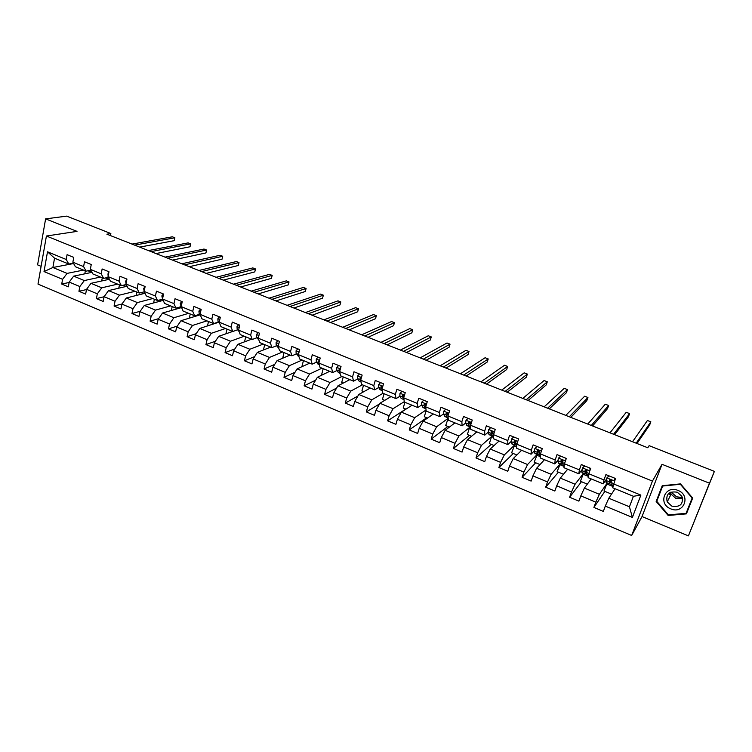 <?xml version="1.0" encoding="UTF-8"?>
<svg xmlns="http://www.w3.org/2000/svg" width="752" height="752" viewBox="0 0 752 752"><rect width="100%" height="100%" fill="white"/><g stroke="black" fill="none" stroke-linecap="round" stroke-linejoin="round"><path stroke-width="1.13" d="M669.487 492.823L669.872 493.415M688.418 535.875L709.484 483.207L662.033 464.313L642.039 516.558L688.418 535.875L714.4 471.382L649.126 445.663L647.782 447.76L106.887 234.173L110.845 233.534L66.674 216.125L45.609 218.879L37.6 264.873L41.106 266.34M642.039 516.558L631.671 535.48L37.995 284.087L46.417 236.025L652.435 481.083L631.671 535.48M615.07 488.734L608.8 498.228L629.443 506.792L633.41 496.282L612.673 487.757L615.493 478.498L605.924 474.597L603.959 479.964L588.788 473.751L590.724 468.393L581.296 464.539L579.378 469.887L564.442 463.768L566.322 458.429L557.035 454.64L555.173 459.961L540.453 453.926L542.277 448.615L533.13 444.883L531.326 450.185L516.821 444.244L518.598 438.952L509.583 435.267L507.826 440.55L493.538 434.694L495.258 429.42L486.375 425.801L484.673 431.056L470.592 425.284L472.265 420.039L463.505 416.467L461.86 421.703L447.976 416.006L449.602 410.789L440.973 407.264L439.365 412.481L425.688 406.87L427.258 401.671L418.751 398.203L417.2 403.392L403.711 397.864L405.243 392.685L396.859 389.263L395.345 394.433L382.054 388.981L383.529 383.821L375.267 380.446L373.8 385.597L360.697 380.221L362.135 375.088L353.976 371.761L352.556 376.884L339.631 371.582L341.023 366.478L332.986 363.197L331.613 368.292L318.867 363.066L320.211 357.98L312.287 354.747L310.952 359.823L298.384 354.671L299.691 349.605L291.87 346.409L290.573 351.466L278.174 346.381L279.443 341.342L271.735 338.193L270.476 343.232L258.246 338.212L259.478 333.192L251.873 330.09L250.651 335.101L238.581 330.147L239.775 325.155L232.274 322.091L231.09 327.082L219.189 322.194L220.345 317.222L212.938 314.195L211.791 319.168L200.051 314.345L201.169 309.392L193.856 306.412L192.756 311.356L181.157 306.6L182.238 301.665L175.028 298.723L173.956 303.648L162.517 298.958L163.569 294.041L156.454 291.137L155.41 296.044L144.121 291.419L145.136 286.521L138.114 283.654L137.108 288.542L125.96 283.974L126.947 279.095L120.01 276.266L119.042 281.135L108.034 276.623L108.984 271.773L102.14 268.972L101.2 273.822L90.343 269.366L91.255 264.535L84.497 261.771L83.594 266.593L72.869 262.204L73.752 257.391L67.088 254.665L66.204 259.468L47.508 251.798L44.02 271.566L52.875 267.505L67.078 273.399L83.481 270.081M613.51 483.884L640.873 495.107L632.394 517.432L605.294 506.105L603.339 511.398L593.901 507.431L604.862 491.366M44.02 271.566L62.585 279.321L61.72 284.059L68.329 286.822L69.203 282.085L79.844 286.531L78.951 291.287L85.643 294.088L86.546 289.332L97.328 293.835L96.406 298.61L103.174 301.449L104.114 296.673L115.028 301.242L114.078 306.026L120.931 308.912L121.899 304.109L132.963 308.734L131.976 313.546L138.923 316.46L139.928 311.638L151.133 316.319L150.109 321.151L157.149 324.112L158.183 319.271L169.538 324.018L168.486 328.868L175.611 331.858L176.682 326.998L188.188 331.801L187.098 336.68L194.317 339.707L195.417 334.828L207.082 339.697L205.954 344.595L213.277 347.668L214.414 342.762L226.22 347.706L225.064 352.613L232.481 355.734L233.656 350.808L245.631 355.809L244.428 360.744L251.948 363.902L253.161 358.958L265.296 364.024L264.055 368.988L271.679 372.184L272.929 367.22L285.224 372.362L283.955 377.335L291.682 380.578L292.97 375.596L305.434 380.803L304.118 385.804L311.958 389.085L313.283 384.084L325.926 389.367L324.573 394.386L332.506 397.714L333.879 392.685L346.691 398.043L345.3 403.081L353.346 406.465L354.765 401.418L367.756 406.841L366.318 411.908L374.477 415.33L375.934 410.263L389.122 415.771L387.637 420.857L395.909 424.325L397.413 419.24L410.78 424.824L409.257 429.928L417.651 433.453L419.193 428.339L432.757 434.007L431.178 439.13L439.694 442.702L441.292 437.57L455.045 443.323L453.418 448.465L462.066 452.093L463.702 446.942L477.661 452.77L475.988 457.94L484.749 461.615L486.441 456.445L500.597 462.358L498.877 467.547L507.779 471.278L509.518 466.08L523.881 472.087L522.114 477.304L531.138 481.092L532.933 475.866L547.512 481.957L545.689 487.193L554.844 491.037L556.696 485.792L571.492 491.977L569.612 497.241L578.908 501.142L580.807 495.878L595.828 502.148L593.901 507.431M588.788 473.751L588.139 477.661L603.198 483.856L606.375 479.315M608.518 476.251L608.847 475.781M611.517 494.12L603.997 491.009L607.118 483.16L599.363 494.308L584.379 488.095L591.194 478.911M603.198 483.856L603.959 479.964M595.828 502.148L599.363 494.308M580.807 495.878L584.379 488.095M564.442 463.768L563.972 467.716L578.805 473.816L581.916 469.868M583.449 473.44L575.083 484.232L560.315 478.103L567.666 469.239M578.805 473.816L579.378 469.887M571.492 491.977L575.083 484.232M556.696 485.792L560.315 478.103M540.453 453.926L540.152 457.921L554.769 463.937L557.909 460.365M560.155 463.871L551.15 474.305L536.608 468.27L544.467 459.698M554.769 463.937L555.173 459.961M547.512 481.957L551.15 474.305M532.933 475.866L536.608 468.27M516.821 444.244L516.69 448.267L531.091 454.199L534.305 450.89M537.182 454.443L527.575 464.52L513.24 458.57L521.606 450.298M531.091 454.199L531.326 450.185M523.881 472.087L527.575 464.52M509.518 466.08L513.24 458.57M493.538 434.694L493.566 438.764L507.76 444.601L511.078 441.499M514.547 445.146L504.348 454.875L490.219 449.019L499.074 441.029M507.76 444.601L507.826 440.55M500.597 462.358L504.348 454.875M486.441 456.445L490.219 449.019M470.592 425.284L470.78 429.383L484.767 435.135L488.208 432.203M492.287 435.925L481.449 445.381L467.528 439.6L476.853 431.883M484.767 435.135L484.673 431.056M477.661 452.77L481.449 445.381M463.702 446.942L467.528 439.6M447.976 416.006L448.324 420.152L462.104 425.82L465.667 423.028M470.658 426.591L458.889 436.01L445.156 430.313L454.941 422.878M462.104 425.82L461.86 421.703M455.045 443.323L458.889 436.01M441.292 437.57L445.156 430.313M425.688 406.87L426.177 411.043L439.77 416.627L443.454 413.976M448.164 418.281L436.639 426.779L423.113 421.167L433.34 413.985M439.77 416.627L439.365 412.481M432.757 434.007L436.639 426.779M419.193 428.339L423.113 421.167M403.711 397.864L404.35 402.057L417.745 407.575L421.562 405.046M426.055 409.962L414.709 417.68L401.371 412.143L412.03 405.225M417.745 407.575L417.2 403.392M410.78 424.824L414.709 417.68M397.413 419.24L401.371 412.143M382.054 388.981L382.824 393.211L396.031 398.645L399.979 396.229M404.285 401.653L393.089 408.703L379.939 403.251L391.012 396.577M396.031 398.645L395.345 394.433M389.122 415.771L393.089 408.703M375.934 410.263L379.939 403.251M360.697 380.221L361.599 384.479L374.628 389.837L378.688 387.534M383.003 393.287L371.77 399.857L358.798 394.471L370.285 388.051M374.628 389.837L373.8 385.597M367.756 406.841L371.77 399.857M354.765 401.418L358.798 394.471M339.631 371.582L340.675 375.868L353.515 381.151L357.698 378.952M362.389 384.798L350.752 391.134L337.958 385.823L349.83 379.638M353.515 381.151L352.556 376.884M346.691 398.043L350.752 391.134M333.879 392.685L337.958 385.823M318.867 363.066L320.032 367.38L332.704 372.588L336.999 370.482M339.114 369.448L339.998 369.016M342.038 376.432L330.015 382.524L317.391 377.288L329.658 371.338M332.704 372.588L331.613 368.292M325.926 389.367L330.015 382.524M313.283 384.084L317.391 377.288M298.384 354.671L299.672 359.005L312.174 364.147L316.583 362.126M321.969 368.179L309.561 374.035L297.115 368.875L309.749 363.15M312.174 364.147L310.952 359.823M305.434 380.803L309.561 374.035M292.97 375.596L297.115 368.875M278.174 346.381L279.594 350.742L291.917 355.818L296.438 353.891M302.163 360.029L289.388 365.669L277.112 360.575L290.103 355.066M291.917 355.818L290.573 351.466M285.224 372.362L289.388 365.669M272.929 367.22L277.112 360.575M258.246 338.212L259.778 342.602L271.942 347.603L276.576 345.76M282.611 351.992L269.489 357.407L257.372 352.378L270.711 347.095M271.942 347.603L270.476 343.232M265.296 364.024L269.489 357.407M253.161 358.958L257.372 352.378M238.581 330.147L240.236 334.555L252.23 339.49L256.968 337.733M263.322 344.059L249.852 349.257L237.905 344.303L251.582 339.227M252.23 339.49L250.651 335.101M245.631 355.809L249.852 349.257M233.656 350.808L237.905 344.303M219.189 322.194L220.947 326.622L232.791 331.491L237.623 329.808M244.287 336.219L230.479 341.22L218.691 336.323L232.697 331.453M232.791 331.491L231.09 327.082M226.22 347.706L230.479 341.22M214.414 342.762L218.691 336.323M200.051 314.345L201.912 318.792L213.596 323.604L218.531 321.997M225.497 328.492L211.368 333.286L199.731 328.455L218.757 322.251M213.596 323.604L211.791 319.168M207.082 339.697L211.368 333.286M195.417 334.828L199.731 328.455M181.157 306.6L183.131 311.074L194.665 315.812L199.694 314.28M206.941 320.86L192.503 325.456L181.016 320.69L200.182 314.834M194.665 315.812L192.756 311.356M188.188 331.801L192.503 325.456M176.682 326.998L181.016 320.69M162.517 298.958L164.594 303.441L175.977 308.123L181.1 306.666M188.63 313.33L173.881 317.729L162.545 313.02L181.58 307.568M175.977 308.123L173.956 303.648M169.538 324.018L173.881 317.729M158.183 319.271L162.545 313.02M144.121 291.419L146.302 295.921L157.535 300.537L162.62 299.183M170.554 305.895L155.504 310.106L144.309 305.453L163.175 300.386M157.535 300.537L155.41 296.044M151.133 316.319L155.504 310.106M139.928 311.638L144.309 305.453M125.96 283.974L128.235 288.486L139.327 293.054L144.309 291.804M152.694 298.553L137.362 302.577L126.317 297.989L145.023 293.271M139.327 293.054L137.108 288.542M132.963 308.734L137.362 302.577M121.899 304.109L126.317 297.989M108.034 276.623L110.403 281.154L121.354 285.657L126.233 284.519M135.069 291.297L119.455 295.141L108.542 290.61L127.097 286.23M121.354 285.657L119.042 281.135M115.028 301.242L119.455 295.141M104.114 296.673L108.542 290.61M90.343 269.366L92.806 273.916L103.607 278.362L108.401 277.309M117.66 284.134L101.774 287.8L91.001 283.335L109.416 279.255M103.607 278.362L101.2 273.822M97.328 293.835L101.774 287.8M86.546 289.332L91.001 283.335M72.869 262.204L75.416 266.763L86.095 271.152L90.785 270.194M100.467 277.065L84.318 280.562L73.677 276.144L91.951 272.346M86.095 271.152L83.594 266.593M79.844 286.531L84.318 280.562M69.203 282.085L73.677 276.144M47.508 251.798L54.539 258.18L68.789 264.037L73.405 263.153M73.611 263.529L52.875 267.505L54.539 258.18M68.789 264.037L66.204 259.468M62.585 279.321L67.078 273.399M709.484 483.207L714.4 471.382M662.033 464.313L652.435 481.083M46.417 236.025L77.014 231.381L45.609 218.879M110.45 235.583L110.845 233.534M632.394 517.432L629.443 506.792M633.41 496.282L640.873 495.107M605.294 506.105L608.8 498.228M61.72 284.059L69.128 282.47M84.788 273.841L85.352 270.852M87.956 270.767L91.847 272.374M105.449 277.958L108.88 279.368M101.68 280.966L102.291 277.817M78.951 291.287L86.499 289.567M123.159 285.234L126.129 286.456M118.778 288.195L119.446 284.876M96.406 298.61L104.096 296.739M141.094 292.603L143.594 293.628M136.093 295.527L136.808 292.02M114.078 306.026L121.993 303.977M159.274 300.076L161.276 300.894M153.615 302.953L154.395 299.249M131.976 313.546L140.173 311.281M177.679 307.643L179.183 308.254M171.353 310.501L172.208 306.572M150.109 321.151L158.606 318.669M196.338 315.304L197.315 315.708M189.316 318.152L190.237 313.998M168.486 328.868L177.284 326.124M207.496 325.926L208.501 321.508M187.098 336.68L196.216 333.653M225.901 333.813L227.01 329.113M205.954 344.595L215.42 341.248M244.541 341.84L245.744 336.821M225.064 352.613L234.897 348.909M263.407 349.99L264.732 344.632M244.428 360.744L254.646 356.645M282.733 358.187L283.974 352.547M264.055 368.988L274.687 364.429M302.577 366.393L302.003 366.158L303.46 360.565M283.955 377.335L295.019 372.268M322.702 374.712L321.706 374.308L323.21 368.687M304.118 385.804L315.661 380.155M343.091 383.144L341.681 382.561L343.222 376.921M324.573 394.386L336.623 388.07M363.771 391.698L361.919 390.927L363.507 385.259M345.3 403.081L357.914 396.003M384.733 400.355L382.43 399.406L384.075 393.719M366.318 411.908L379.544 403.927M405.986 409.144L403.222 408.007L404.914 402.292M387.637 420.857L405.798 409.069M427.54 418.056L424.307 416.721L426.14 410.686M409.257 429.928L426.713 417.717M449.395 427.089L445.682 425.557L448.173 418.385M431.178 439.13L447.91 426.478M471.57 436.254L467.349 434.515L469.558 427.578L470.658 426.694M469.558 427.578L470.724 428.048M453.418 448.465L469.398 435.361M494.055 445.551L489.326 443.595L491.592 436.63L492.457 435.878M491.592 436.63L493.556 437.438M475.988 457.94L491.188 444.376M516.868 454.988L511.614 452.817L514.612 445.175M513.945 445.814L516.737 446.961M498.877 467.547L513.287 453.503M540.011 464.557L534.211 462.16L537.248 454.471M536.618 455.129L540.256 456.624M522.114 477.304L535.697 462.771M563.492 474.268L557.138 471.636L560.202 463.899M559.61 464.576L564.122 466.428M545.689 487.193L558.426 472.171M587.331 484.119L580.403 481.252L583.496 473.459M582.941 474.164L588.355 476.383M569.612 497.241L581.475 481.694M606.61 483.893L612.946 486.497M692.695 498.031L680.504 483.884L662.23 485.707L656.158 501.462L668.152 515.468L686.416 513.87L692.695 498.031M662.55 485.67L657.436 499.563M686.783 511.736L687.281 511.698M668.443 514.876L668.152 515.468M657.267 499.366L656.158 501.462M73.395 259.337L73.123 260.841M139.665 247.117L174.267 240.659L174.887 237.773L134.627 245.124M174.267 240.659L174.887 237.773L172.377 236.805L132.004 244.09M682.412 497.514L676.574 496.809L671.075 492.034M677.956 490.417C664.956 484.692 657.539 503.953 670.756 508.841C683.671 514.706 691.351 495.342 677.956 490.417M677.298 492.222C669.007 490.981 665.642 494.205 667.203 501.904L671.856 506.152C680.278 507.403 683.615 504.113 681.876 496.273L677.298 492.222M670.474 492.278L671.122 494.13L675.681 498.294L682.59 498.144M692.385 497.674L686.087 513.325L668.396 514.885L656.769 501.302L662.653 486.046L680.353 484.279L692.169 497.984L686.087 513.325M669.712 493.716L670.474 495.418M90.973 266.011L90.503 268.53M156.002 253.565L190.021 246.769L190.651 243.874L151.077 251.619M190.651 243.874L188.113 242.887L148.426 250.576M108.786 272.779L107.959 273.869L108.138 276.097M172.537 260.098L205.935 252.935L206.584 250.04L167.724 258.199M206.584 250.04L204.018 249.044L165.045 257.137M126.834 279.631L125.687 281.116L126.026 283.654M189.26 266.697L222.037 259.186L222.705 256.272L184.569 264.845M222.705 256.272L220.11 255.266L181.862 263.773M145.127 286.568L143.641 288.467L144.158 291.231M206.18 273.38L238.318 265.494L239.004 262.57L201.621 271.575M239.004 262.57L236.382 261.555L198.876 270.494M163.372 293.966L161.83 295.903L162.526 298.911M223.306 280.148L254.787 271.886L255.492 268.943L218.87 278.39M255.492 268.943L252.832 267.919L216.097 277.291M181.834 301.496L180.254 303.441L181.26 306.844M240.64 286.991L271.444 278.343L272.168 275.392L236.335 285.29M272.168 275.392L269.479 274.358L233.524 284.181M200.53 309.128L198.923 311.074L199.186 313.697L200.314 314.975M258.18 293.919L288.289 284.876L289.031 281.915L254.007 292.265M289.031 281.915L286.315 280.863L251.159 291.146M219.471 316.865L217.836 318.81L218.061 321.433L219.603 323.238M275.937 300.932L305.331 291.485L306.092 288.514L271.904 299.334M306.092 288.514L303.347 287.452L269.019 298.196M238.675 324.695L237.002 326.65L237.181 329.273L239.145 331.651M293.91 308.029L322.57 298.168L323.351 295.188L290.009 306.487M323.351 295.188L320.568 294.107L287.095 305.331M258.124 332.638L256.423 334.602L256.564 337.225L258.904 340.083M312.108 315.21L340.007 304.927L340.806 301.937L308.348 313.725M340.806 301.937L337.996 300.847L305.397 312.559M277.845 340.684L276.106 342.649L276.2 345.271L278.813 348.355M330.523 322.486L357.661 311.77L358.478 308.771L326.923 321.057M358.478 308.771L355.63 307.671L323.924 319.873M278.748 344.125L278.372 345.629M297.83 348.843L296.062 350.808L296.109 353.431L298.967 356.627M349.172 329.846L375.511 318.698L376.357 315.68L345.723 328.483M376.357 315.68L373.471 314.571L342.686 327.289M298.995 352.274L298.337 352.744L298.478 354.305M318.087 357.115L316.282 359.089L316.282 361.703L319.393 365.011M368.057 337.3L393.578 325.701L394.443 322.674L364.758 336.003M394.443 322.674L391.529 321.546L361.693 334.79M319.515 360.631L318.575 361.082L318.904 362.925M318.575 361.082L319.497 360.669L318.575 361.082M338.635 365.5L336.793 367.474L336.736 370.087L338.334 372.494L340.101 373.518M387.177 344.848L411.861 332.788L412.745 329.752L384.037 343.617M412.745 329.752L409.802 328.615L380.935 342.386M340.289 369.176L339.105 369.505L339.678 371.77M340.195 369.523L339.105 369.505M359.456 373.998L357.576 375.972L357.482 378.594L358.958 380.963L361.101 382.138M406.541 352.5L430.37 339.97L431.272 336.915L403.57 351.325M431.272 336.915L428.292 335.759L400.421 350.084M361.336 377.927L359.917 378.021L360.857 380.982M361.195 378.416L360.8 377.551L359.917 378.021M380.568 382.618L378.651 384.601L378.51 387.214L379.863 389.545L382.401 390.89M426.158 360.246L449.094 347.227L450.025 344.172L423.348 359.136M450.025 344.172L447.008 342.997L420.161 357.877M382.636 386.951L381.02 386.66L382.307 390.391M382.486 387.468L381.866 386.171L381.02 386.66M401.982 391.36L400.026 393.343L399.829 395.947L401.06 398.25L404.003 399.754L401.06 398.25M446.021 368.085L468.054 354.577L469.004 351.504L443.389 367.051M469.004 351.504L465.949 350.329L440.164 365.773M403.984 396.962L404.087 395.89L402.414 395.42L403.664 399.312M404.003 396.586L403.232 394.922L402.414 395.42M423.705 400.214L421.703 402.207L421.449 404.811L423.141 407.612L425.613 408.627M425.773 406.578L425.811 404.726L424.119 404.303L424.109 405.901L425.905 408.721M466.137 376.038L487.24 362.022L488.217 358.939L463.693 375.069M488.217 358.939L485.125 357.736L460.421 373.772M425.698 405.666L424.908 403.786M445.729 409.21L443.689 411.203L443.379 413.807L444.893 416.542L447.412 417.586M447.214 413.788L447.666 413.262M447.985 416.091L447.844 413.694L446.133 413.318L446.077 414.907L447.036 417.116L448.107 417.595M486.525 384.084L506.66 369.552L507.666 366.459L484.26 383.191M507.666 366.459L504.536 365.246L480.942 381.875M447.703 414.925L446.885 412.792L446.133 413.318M468.073 418.328L465.996 420.321L465.629 422.925L466.954 425.604L469.53 426.657M469.351 422.615L469.737 422.116M470.639 426.205L470.188 422.793L468.458 422.464L468.355 424.043L469.662 426.713L470.639 426.365M470.028 424.41L469.173 421.938M507.177 392.234L526.334 377.184L527.359 374.073L505.1 391.416M527.359 374.073L524.191 372.842L501.744 390.091M490.736 427.578L488.621 429.58L488.198 432.174L489.326 434.788L491.958 435.869M493.556 436.461L492.861 432.033L491.112 431.733L491.658 435.436L492.071 435.916L493.152 435.389M492.692 433.951L491.789 431.216M528.101 400.496L546.243 384.902L547.296 381.781L526.212 399.754M547.296 381.781L544.081 380.54L522.809 398.41M511.576 438.971L513.738 436.968L511.576 438.971L511.087 441.565L512.027 444.112L514.706 445.212M516.765 446.058L515.675 443.445L515.853 441.405L514.095 441.142L514.453 444.799L514.81 445.259L515.966 444.535M515.656 443.351L514.725 440.634M549.298 408.872L566.406 392.723L567.487 389.583L547.616 408.204M567.487 389.583L564.235 388.333L544.166 406.841M537.078 446.491L534.869 448.502L534.315 451.087L535.057 453.569L537.783 454.687M534.869 448.502L537.031 446.472M542.06 449.254L541.948 448.483M540.321 455.731L539.372 455.026L539.193 450.918L537.417 450.692L537.577 454.283L537.877 454.725L539.118 453.747M538.968 452.713L538 450.185M570.787 417.36L586.823 400.637L587.932 397.488L569.311 416.768M587.932 397.488L584.633 396.219L565.814 415.395M560.757 456.154L558.501 458.165L557.89 460.75L558.416 463.166L561.208 464.304M558.501 458.165L560.663 456.116M565.908 459.604L565.701 458.175M564.226 465.544L562.863 464.67L562.872 460.572L561.077 460.384L561.283 464.341L562.656 462.988M562.703 461.954L561.866 462.048L561.622 459.895M592.567 425.952L607.503 408.656L608.641 405.497L591.298 425.453M608.641 405.497L605.304 404.209L587.754 424.053M584.793 465.967L582.499 467.979L581.813 470.555L582.123 472.895L584.971 474.061M582.499 467.979L584.642 465.911M590.104 470.094L589.803 468.017M590.395 468.252L590.499 468.994M588.496 475.508L586.701 474.456L586.908 470.376L585.094 470.216L585.037 474.089L586.663 472.049M586.992 470.761L585.827 472.134L585.582 469.746M614.638 434.665L628.446 416.777L629.603 413.609L613.585 434.252M629.603 413.609L626.228 412.303L609.994 432.832M609.186 475.922L606.845 477.943L606.056 482.399L609.092 483.968M606.845 477.943L608.988 475.847M614.666 480.744L614.281 477.999M614.826 478.225L615.042 479.729M613.134 485.632L611.009 484.758L611.31 480.331L609.477 480.199L609.139 483.987L611.357 480.462M611.216 480.18L609.938 482.013L609.9 479.757M637.01 443.501L649.662 425.002L650.847 421.825L636.183 443.172M650.847 421.825L647.425 420.5L632.535 441.734M669.139 493.068L670.427 495.493M108.542 274.038L108.006 273.813M126.486 281.37L125.725 281.069M144.666 288.806L143.688 288.411M163.081 296.344L161.877 295.846M181.74 303.977L180.301 303.385M181.213 306.337L180.555 306.064M200.643 311.704L198.97 311.018M200.107 314.082L199.186 313.697M219.8 319.544L217.883 318.754M219.246 321.922L218.061 321.433M239.221 327.487L237.049 326.594M238.647 329.874L237.181 329.273M258.904 335.533L256.47 334.546M258.312 337.939L256.564 337.225M278.851 343.702L276.153 342.592M278.71 348.016L278.118 347.772M278.249 346.108L276.2 345.271M299.08 351.974L296.109 350.761M298.864 356.288L297.924 355.903M298.45 354.389L296.109 353.431M298.929 352.547L298.328 352.81M319.581 360.358L316.338 359.033M319.299 364.682L317.993 364.147M318.763 362.718L316.282 361.703M340.374 368.865L336.84 367.418M340.026 373.189L338.334 372.494M339.255 371.121L336.736 370.087M361.458 377.485L357.632 375.915M361.035 381.809L358.958 380.963M360.02 379.638L357.482 378.594M382.843 386.237L378.707 384.545M382.345 390.561L379.863 389.545M381.085 388.267L378.51 387.214M404.529 395.101L400.083 393.287M402.442 397.028L399.829 395.947M426.525 404.097L421.759 402.151M425.2 408.157L422.558 407.067M424.109 405.901L421.449 404.811M424.899 403.786L424.119 404.303M448.841 413.233L443.755 411.147M447.036 417.116L444.366 416.025M446.077 414.907L443.379 413.807M471.485 422.492L466.052 420.274M469.192 426.215L466.475 425.096M468.355 424.043L465.629 422.925M470.686 425.002L470.085 424.748M469.126 421.938L468.458 422.464M494.459 431.883L488.678 429.524M491.658 435.436L488.903 434.308M490.962 433.312L488.198 432.174M493.632 434.402L492.72 434.026M491.705 431.225L491.112 431.733M517.771 441.424L511.642 438.914M514.453 444.799L511.661 443.652M516.774 445.748L516.22 445.522M513.898 442.712L511.087 441.565M516.925 443.953L515.675 443.445M514.612 440.653L514.095 441.142M541.431 451.097L534.935 448.446M537.577 454.283L534.738 453.127M540.34 455.421L539.372 455.026M537.172 452.253L534.315 451.087M540.556 453.644L538.977 452.995M565.438 460.92L558.567 458.109M561.039 463.918L558.163 462.743M564.263 465.244L562.863 464.67M560.785 461.935L557.89 460.75M564.545 463.476L562.618 462.687M589.822 470.893L582.556 467.923M584.849 473.694L581.935 472.5M588.543 475.208L586.701 474.456M584.755 471.758L581.813 470.555M588.891 473.459L586.607 472.519M614.563 481.017L606.911 477.887M609.017 483.621L606.056 482.399M613.2 485.331L610.897 484.382M609.073 481.731L606.093 480.509M613.613 483.592L610.962 482.502M671.122 494.13L667.203 501.904M669.553 494.036L670.417 495.521M298.948 352.481L298.337 352.744"/></g></svg>
